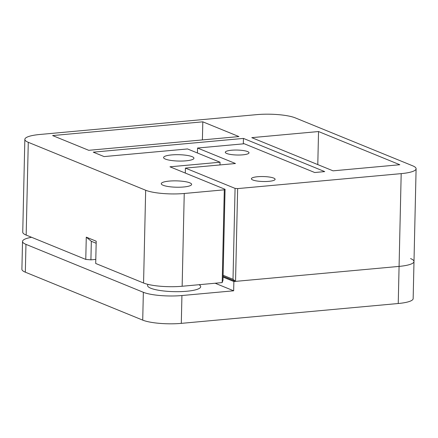 <?xml version="1.0" encoding="UTF-8"?>
<svg xmlns="http://www.w3.org/2000/svg" width="438" height="438" viewBox="0 0 438 438"><rect width="100%" height="100%" fill="white"/><g stroke="black" fill="none" stroke-linecap="round" stroke-linejoin="round"><path stroke-width="0.66" d="M273.679 178.08A11.864 2.48 -178.7 0 1 275.108 179.301A11.864 2.48 -178.7 0 1 266.129 181.502A11.864 2.48 -178.7 0 1 252.819 179.985A11.864 2.48 -178.7 0 1 251.39 178.764A11.864 2.48 -178.7 0 1 260.364 176.563A11.864 2.48 -178.7 0 1 273.679 178.08M247.59 151.575A11.864 2.48 -178.7 0 1 249.019 152.802A11.864 2.48 -178.7 0 1 240.046 155.003A11.864 2.48 -178.7 0 1 226.731 153.486A11.864 2.48 -178.7 0 1 225.302 152.265A11.864 2.48 -178.7 0 1 234.275 150.064A11.864 2.48 -178.7 0 1 247.59 151.575M189.791 182.821A15.182 3.175 -178.7 0 1 191.625 184.387A15.182 3.175 -178.7 0 1 180.133 187.201A15.182 3.175 -178.7 0 1 163.095 185.263A15.182 3.175 -178.7 0 1 161.266 183.697A15.182 3.175 -178.7 0 1 172.753 180.883A15.182 3.175 -178.7 0 1 189.791 182.821M192.107 156.656A15.182 3.175 -178.7 0 1 193.935 158.222A15.182 3.175 -178.7 0 1 182.443 161.036A15.182 3.175 -178.7 0 1 165.405 159.098A15.182 3.175 -178.7 0 1 163.577 157.532A15.182 3.175 -178.7 0 1 175.063 154.718A15.182 3.175 -178.7 0 1 192.107 156.656M96.163 243.265L91.334 241.294L90.912 259.849L85.771 259.416L26.17 235.08A28.47 5.951 -178.7 0 1 22.743 232.145L24.846 139.372A28.47 5.951 1.3 0 1 39.765 134.488L256.701 114.636A28.47 5.951 1.3 0 1 295.278 117.877L412.673 165.81A28.47 5.951 1.3 0 1 416.1 168.745A28.47 5.951 1.3 0 1 401.186 173.629L237.648 188.597L235.54 281.371L223.09 276.285M90.912 259.849L95.796 259.406M223.068 277.112L233.87 281.525L399.078 266.403A28.47 5.951 1.3 0 0 413.992 261.519A28.47 5.951 -178.7 0 1 399.078 266.403L235.54 281.371L233.011 279.296L235.075 188.384L185.411 168.099L185.296 173.059M222.192 282.592L224.294 189.818L225.061 189.298L222.997 280.216L222.192 282.592L182.142 286.255A28.47 5.951 -178.7 0 1 143.565 283.014L95.703 263.473L96.207 241.207L86.275 237.15L85.771 259.416M224.294 189.818L184.245 193.486L182.142 286.255M143.565 283.014L145.668 190.245L28.278 142.312L26.17 235.08M318.541 131.542L399.812 164.732L333.061 170.836L251.79 137.652L318.541 131.542L317.791 164.6M202.81 121.824L238.929 136.574L88.744 150.316L52.62 135.566L202.81 121.824L202.4 139.914M225.061 189.298L169.977 166.807L220.04 162.224L187.53 148.947L104.096 156.585L93.256 152.161L243.446 138.413L243.325 143.845M185.411 168.099L235.469 163.522L197.543 148.033L244.267 143.757L314.703 172.517L324.717 171.603L243.446 138.413M235.075 188.384L237.648 188.597M24.846 139.372A28.47 5.951 1.3 0 0 28.278 142.312M145.668 190.245A28.47 5.951 1.3 0 0 184.245 193.486M223.112 275.256L233.011 279.296M220.04 162.224L219.98 164.94M197.543 148.033L197.434 152.993M91.334 241.294L86.275 237.15M199.049 284.711A26.57 5.557 -178.7 0 1 200.692 286.693A26.57 5.557 -178.7 0 1 186.769 291.254A26.57 5.557 -178.7 0 1 147.562 285.488A26.57 5.557 -178.7 0 1 148.104 284.415M31.585 237.292A28.47 5.951 1.3 0 0 22.53 241.42A28.47 5.951 1.3 0 0 25.962 244.36L25.327 272.19A28.47 5.951 -178.7 0 1 21.9 269.255L22.53 241.42M410.565 258.584A28.47 5.951 1.3 0 1 413.992 261.519L413.154 298.628A28.47 5.951 -178.7 0 1 398.235 303.512L181.299 323.364A28.47 5.951 -178.7 0 1 142.722 320.123L143.352 292.294L25.962 244.36M143.352 292.294A28.47 5.951 1.3 0 0 181.929 295.535L181.299 323.364M215.14 283.238L233.662 290.799L181.929 295.535M142.722 320.123L25.327 272.19M233.87 281.525L233.662 290.799M398.235 303.512L401.186 173.629M413.992 261.519L416.1 168.745"/></g></svg>
